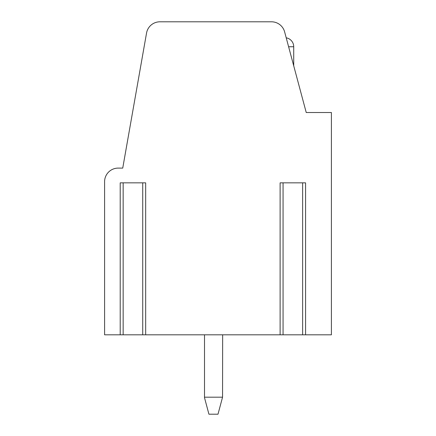 <?xml version="1.0" encoding="UTF-8"?>
<svg xmlns="http://www.w3.org/2000/svg" width="436" height="436" viewBox="0 0 436 436"><rect width="100%" height="100%" fill="white"/><g stroke="black" fill="none" stroke-linecap="round" stroke-linejoin="round"><path stroke-width="0.65" d="M145.275 334.815L280.517 334.815M305.184 334.815L331.409 334.815L331.409 112.526L306.236 112.526L284.626 31.888A13.609 13.609 0 0 0 271.481 21.8L159.952 21.8A13.609 13.609 0 0 0 146.55 33.043L122.734 168.1L118.2 168.1A13.609 13.609 0 0 0 104.591 181.708L104.591 334.815L120.609 334.815M305.184 182.842L280.517 182.842M145.275 182.842L120.609 182.842M145.673 182.842L145.673 334.815L120.211 334.815L120.211 182.842M305.582 182.842L305.582 334.815L280.119 334.815L280.119 182.842M204.506 397.692L204.506 397.191L222.556 397.191L218 414.2L208.926 414.2L204.506 397.692M204.506 334.815L204.506 397.191M222.556 397.191L222.649 334.815M123.159 334.815L123.159 182.842M142.725 334.815L142.725 182.842M283.068 334.815L283.068 182.842M302.633 334.815L302.633 182.842M293.722 65.836L293.722 46.756L288.61 46.756M293.722 46.756A9.074 9.074 0 0 0 286.212 37.818"/></g></svg>
